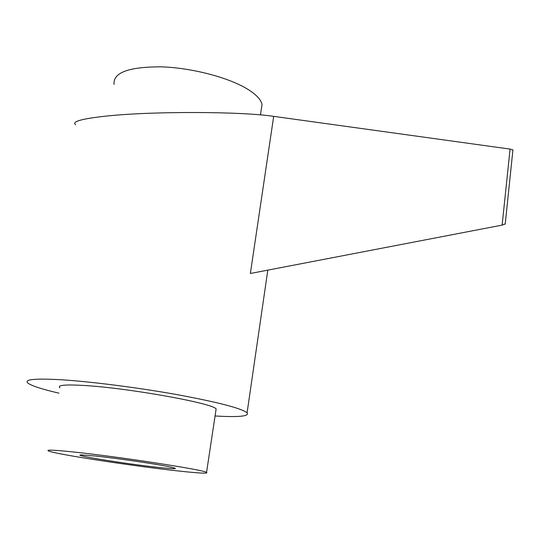 <?xml version="1.0" encoding="UTF-8"?>
<svg xmlns="http://www.w3.org/2000/svg" width="540" height="540" viewBox="0 0 540 540"><rect width="100%" height="100%" fill="white"/><g stroke="black" fill="none" stroke-linecap="round" stroke-linejoin="round"><path stroke-width="0.81" d="M114.068 84.429C112.88 72.623 128.648 66.764 161.372 66.845C192.294 67.844 229.574 77.767 248.238 89.566C256.379 94.743 260.982 99.698 262.035 104.436L261.137 110.383M58.955 393.167C42.1 389.219 31.772 385.884 27.979 383.164C23.645 379.431 34.648 378.29 60.986 379.748C90.95 381.591 138.314 387.659 177.37 394.686C218.167 402.273 241.4 408.301 247.091 412.783C249.642 416.293 238.97 417.359 215.069 415.976M75.593 124.72C71.395 121.534 82.235 118.597 108.108 115.897C154.568 111.105 242.332 111.53 273.679 116.357L510.077 149.094L512.933 149.864L512.892 150.221M178.018 470.941C134.433 466.243 56.174 454.315 48.627 451.022C45.421 449.624 53.467 449.921 72.765 451.906C117.605 456.509 203.431 469.76 206.564 472.372C208.791 473.735 199.274 473.263 178.018 470.941M59.906 387.828C56.977 385.148 65.117 384.365 84.341 385.493C128.999 388.058 213.455 403.38 216.122 408.949L215.879 410.603M158.666 467.444C126.812 464.069 68.708 454.714 81.776 454.93L95.627 456.044C116.876 458.264 155.999 463.975 169.425 466.783C180.029 469.098 176.445 469.321 158.666 467.444M505.238 223.898L502.132 225.113L250.371 273.483L273.679 116.357M502.132 225.113L510.077 149.094M512.933 149.864L505.204 224.208M216.122 408.949L206.564 472.372M267.813 270.135L247.091 412.783M260.456 114.899L262.035 104.436"/></g></svg>

